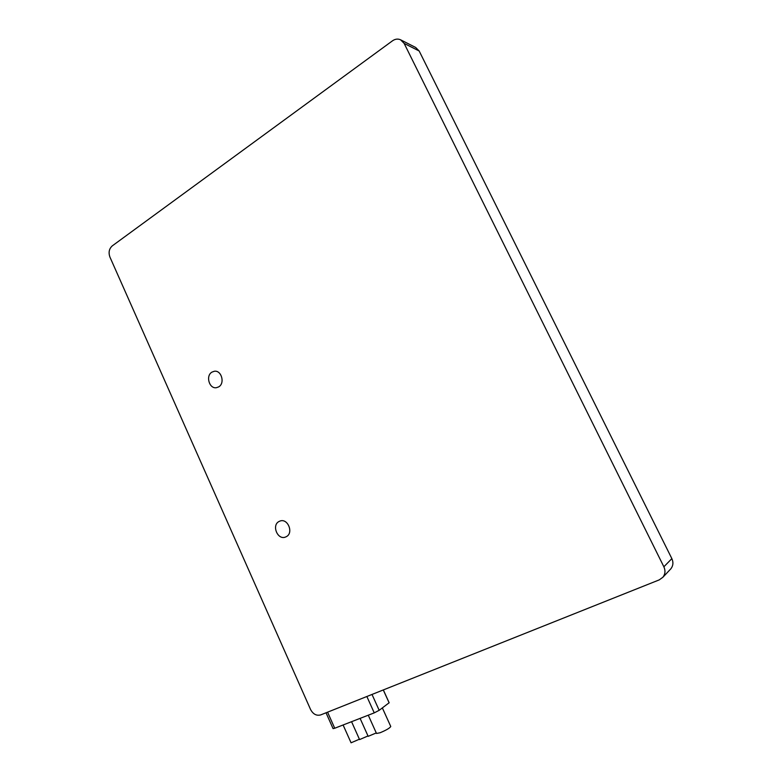 <?xml version="1.0" encoding="UTF-8"?>
<svg xmlns="http://www.w3.org/2000/svg" width="782" height="782" viewBox="0 0 782 782"><rect width="100%" height="100%" fill="white"/><g stroke="black" fill="none" stroke-linecap="round" stroke-linejoin="round"><path stroke-width="1.17" d="M112.266 245.88C109.109 248.764 108.327 252.488 109.92 257.053L310.571 709.509C313.123 714.21 316.505 716.009 320.718 714.904L659.265 579.873L662.911 577.233C665.267 574.105 665.59 570.625 663.869 566.794L404.147 43.411L400.56 39.784C397.862 38.621 395.184 38.953 392.515 40.801L112.266 245.88M286.104 536.775L285.694 536.96C277.718 540.685 271.198 525.045 279.194 521.408L279.79 521.144C287.747 517.616 294.091 533.246 286.104 536.775M218.647 386.895L216.526 387.667C209.283 389.201 205.363 375.722 211.99 372.105L214.278 371.274C221.492 369.896 225.255 383.366 218.647 386.895M327.58 712.167L334.735 728.238L333.073 728.619L326.026 712.783M334.735 728.238L374.246 712.871L379.182 710.31L389.104 702.793M400.883 39.95L415.672 47.467L419.172 50.996L671.855 558.622C673.517 562.326 673.204 565.709 670.907 568.749L670.145 569.56M359.407 739.205L351.069 742.802L343.103 724.982M367.99 735.95L359.573 739.586L351.558 721.688M376.269 732.939L368.166 736.341L360.091 718.375M382.359 707.925L390.765 726.498C389.847 728.062 386.298 730.144 380.13 732.744L376.504 733.457L368.273 715.198M366.856 696.498L374.246 712.871M372.007 694.445L379.182 710.31M383.278 689.949L389.133 702.842M671.855 558.622L663.869 566.794M419.172 50.996L404.147 43.411M383.336 689.929L389.172 702.793M670.907 568.749L662.911 577.233"/></g></svg>
